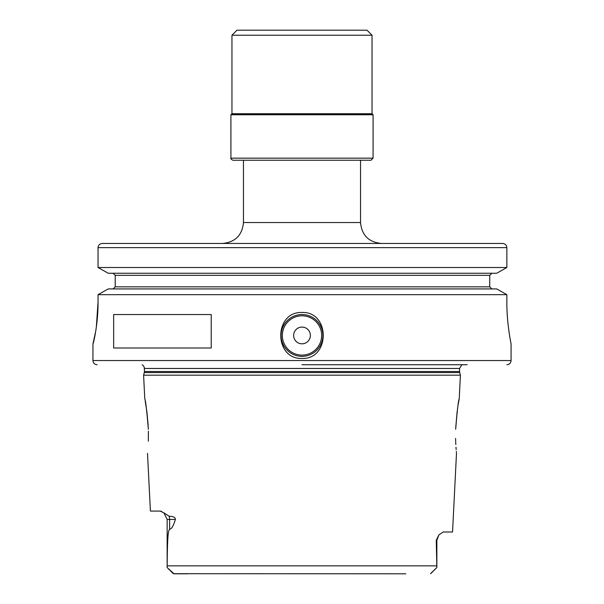 <?xml version="1.0" encoding="UTF-8"?>
<svg xmlns="http://www.w3.org/2000/svg" width="604" height="604" viewBox="0 0 604 604"><rect width="100%" height="100%" fill="white"/><g stroke="black" fill="none" stroke-linecap="round" stroke-linejoin="round"><path stroke-width="0.91" d="M169.06 516.216C173.295 516.367 175.409 517.439 175.402 519.44L167.142 519.44L163.873 512.804L169.06 516.216A8.365 7.346 -90 0 1 169.626 519.44L169.626 529.096C171.445 529.247 173.371 526.031 175.402 519.44M147.512 453.355L150.404 511.075L160.151 511.075L163.956 512.871M169.626 529.096C168.018 531.127 167.451 537.409 167.157 565.857L167.149 567.526L172.933 573.317L167.142 567.526L167.142 519.44M458.157 404.68L459.221 398.806L460.407 375.175L143.593 375.175L144.779 398.806M161.449 511.346L160.815 511.15M148.388 431.218L148.327 441.177C147.331 457.213 147.331 457.213 148.327 441.177M148.327 429.285C146.802 410.448 145.617 400.293 144.779 398.806C145.617 400.286 146.802 410.448 148.327 429.285L148.244 427.187M148.131 424.937L146.923 411.996M146.847 411.377L145.171 400.882M455.665 440.928L455.59 438.474M455.695 441.901L455.816 444.544M455.975 447.224L456.156 449.633M456.307 451.422L456.42 452.653M455.673 441.177C456.669 457.213 456.669 457.213 455.673 441.177M455.673 429.285C457.198 410.448 458.383 400.286 459.221 398.806C458.383 400.286 457.198 410.448 455.673 429.285M457.711 407.474L457.432 409.376M457.168 411.301L455.741 427.564M430.524 573.687L436.851 567.526L436.247 540.346L438.912 534.85L443.306 531.988L452.547 531.988L456.488 453.355M405.82 573.8L173.476 573.687M436.435 567.926L430.894 573.475M167.565 567.926L174.058 573.8L187.55 573.8M436.247 540.346L436.858 540.346L436.858 567.526L431.067 573.317M302 364.725L467.171 364.725M506.854 302C506.718 323.533 510.992 343.427 511.067 343.774C511.361 345.095 506.688 324.28 506.854 302L506.854 294.669L496.699 288.931L506.854 294.669L98.044 294.669L108.252 288.931L496.699 288.931M302 312.457C330.312 311.498 330.297 359.41 302 358.451C273.688 359.403 273.695 311.498 302 312.457M302 314.548A20.906 20.906 0 0 1 322.906 335.454A20.906 20.906 0 0 1 302 356.36A20.906 20.906 0 0 1 281.094 335.454A20.906 20.906 0 0 1 302 314.548M96.33 327.149L98.044 302L98.044 294.669L108.252 288.931M98.044 302C98.21 323.933 93.265 344.514 92.963 343.812L95.704 331.309M506.892 364.725C509.436 364.476 510.825 363.079 511.075 360.543L92.925 360.543L92.963 343.812M113.658 347.995L113.658 314.548L211.219 314.548L211.219 347.995L113.658 347.995M496.699 273.25L108.252 273.25L98.044 267.512L506.854 267.512L496.699 273.25L506.854 267.512L506.854 247.64C506.613 245.111 505.186 243.714 502.581 243.457L458.949 243.457M491.89 273.25L489.753 275.341L491.89 273.25M489.753 286.84L491.89 288.931L489.753 286.84L489.753 275.341L115.228 275.341L113.076 273.25L115.228 275.341L115.228 286.84L113.076 288.931L115.228 286.84L489.753 286.84M98.044 267.512L98.044 247.64L98.044 267.512L108.252 273.25M506.854 247.64L98.044 247.64C98.286 245.111 99.72 243.714 102.333 243.457L502.581 243.457M285.277 243.457L102.333 243.457M381.449 243.457C368.75 242.219 361.781 235.25 360.543 222.551L243.457 222.551C242.219 235.25 235.25 242.219 222.551 243.457L302 243.457M230.917 158.157L373.083 158.157L370.992 160.249L233.008 160.249C231.211 159.411 230.517 158.709 230.917 158.157L230.917 114.775L231.438 114.247L372.562 114.247L373.083 114.775L230.917 114.775M372.041 35.221L231.959 35.221L236.979 30.2L367.021 30.2L372.041 35.221L372.041 113.726L372.562 114.247M302 327.089A8.365 8.365 0 0 0 293.635 335.454A8.365 8.365 0 0 0 302 343.812A8.365 8.365 0 0 0 310.365 335.454A8.365 8.365 0 0 0 302 327.089M436.843 565.857L167.157 565.857M143.593 375.175L144.288 372.585L459.712 372.585L460.407 375.175M459.712 372.585L459.569 371.505L144.431 371.505L144.303 367.436L143.533 365.881L142.114 364.725M144.431 368.463L459.569 368.463L461.886 364.725M231.438 114.247L231.959 113.726L372.041 113.726M302 315.801A19.653 19.653 0 0 0 282.347 335.454A19.653 19.653 0 0 0 302 355.107A19.653 19.653 0 0 0 321.653 335.454A19.653 19.653 0 0 0 302 315.801M436.858 540.346L438.912 534.85M144.288 372.585L144.431 371.505M459.569 371.505L459.569 368.463M92.925 360.543C93.175 363.079 94.564 364.476 97.108 364.725M511.075 360.543L511.075 343.819M243.457 222.551L243.457 160.249M373.083 158.157L373.083 114.775M231.959 113.726L231.959 35.221M360.543 222.551L360.543 160.249"/></g></svg>
